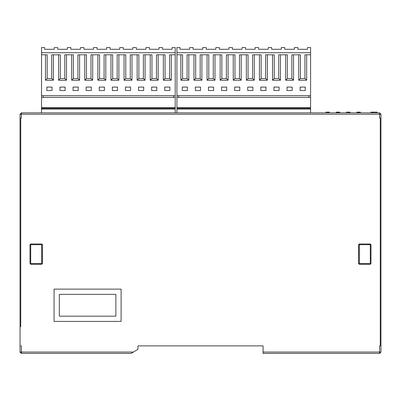 <?xml version="1.0" encoding="UTF-8"?>
<svg xmlns="http://www.w3.org/2000/svg" width="401" height="401" viewBox="0 0 401 401"><rect width="100%" height="100%" fill="white"/><g stroke="black" fill="none" stroke-linecap="round" stroke-linejoin="round"><path stroke-width="0.6" d="M376.629 112.836L376.629 112.15L376.885 112.836M349.597 112.15L350.093 112.15L350.093 112.836L356.835 112.836L356.835 112.15L358.78 112.15L358.77 112.836L358.78 112.15L360.384 112.15L360.384 112.836L370.91 112.836L370.91 112.15L376.885 112.15M373.486 112.836L373.486 112.15M329.361 112.836L329.361 112.15L329.411 112.836M329.036 112.836L329.036 112.15L329.411 112.15M325.938 112.836L325.938 112.15L329.036 112.15M338.158 112.836L338.158 112.15L339.757 112.15L339.757 112.836L346.504 112.836L346.524 112.15L346.87 112.15M338.148 112.836L338.158 112.15M329.231 112.15L329.447 112.836L336.213 112.836L336.213 112.15L338.148 112.15M349.988 112.836L349.988 112.15L350.033 112.836L350.033 112.15L349.657 112.15L349.657 112.836M346.559 112.836L346.559 112.15L349.657 112.15M131.072 353.436L21.423 353.436L131.072 353.436L133.363 352.063L20.05 352.063L20.05 114.21L21.423 112.836L325.903 112.836L325.903 112.15L326.249 112.15M350.073 112.836L349.852 112.15M346.504 112.836L346.504 112.15L346.995 112.15M21.423 112.836L21.423 114.21L20.05 114.21L21.423 112.836L379.577 112.836L376.98 112.836L376.98 112.15L376.614 112.15M41.539 112.836L41.539 47.564L44.631 47.564L44.631 49.283L54.255 49.283L44.631 49.283M172.114 49.283L162.49 49.283L172.114 49.283L172.114 47.564L175.212 47.564L175.212 112.836M175.212 109.087L41.539 109.087M41.539 97.403L175.212 97.403M175.212 108.265L41.539 108.265M41.539 107.714L175.212 107.714M43.258 97.403L43.258 95.684M41.539 95.684L175.212 95.684M171.272 54.782L171.272 80.215L163.332 80.215L163.332 54.782M158.179 54.782L158.179 80.215L150.24 80.215L150.24 54.782M145.082 54.782L145.082 80.215L137.142 80.215L137.142 54.782M131.989 54.782L131.989 80.215L124.049 80.215L124.049 54.782M118.891 54.782L118.891 80.215L110.952 80.215L110.952 54.782M105.799 54.782L105.799 80.215L97.859 80.215L97.859 54.782M92.701 54.782L92.701 80.215L84.761 80.215L84.761 54.782M79.604 54.782L79.604 80.215L71.664 80.215L71.664 54.782M66.511 54.782L66.511 80.215L58.571 80.215L58.571 54.782M53.413 54.782L53.413 80.215L45.473 80.215L45.473 54.782M52.025 87.092L52.025 90.526L46.867 90.526L46.867 87.092L52.025 87.092M59.965 87.092L65.117 87.092L65.117 90.526L59.965 90.526L59.965 87.092M73.057 87.092L78.215 87.092L78.215 90.526L73.057 90.526L73.057 87.092M86.155 87.092L91.308 87.092L91.308 90.526L86.155 90.526L86.155 87.092M99.247 87.092L104.405 87.092L104.405 90.526L99.247 90.526L99.247 87.092M112.345 87.092L117.498 87.092L117.498 90.526L112.345 90.526L112.345 87.092M125.438 87.092L130.596 87.092L130.596 90.526L125.438 90.526L125.438 87.092M138.535 87.092L143.693 87.092L143.693 90.526L138.535 90.526L138.535 87.092M164.726 90.526L164.726 87.092L169.884 87.092L169.884 90.526L164.726 90.526M151.633 90.526L151.633 87.092L156.786 87.092L156.786 90.526L151.633 90.526M41.539 52.721L175.212 52.721M173.493 95.684L173.493 97.403M175.212 54.782L169.558 54.782L169.558 78.496L171.272 80.215M169.558 78.496L165.052 78.496L163.332 80.215M165.052 78.496L165.052 54.782L156.46 54.782L156.46 78.496L158.179 80.215M156.46 78.496L151.959 78.496L150.24 80.215M151.959 78.496L151.959 54.782L143.363 54.782L143.363 78.496L145.082 80.215M143.363 78.496L138.861 78.496L137.142 80.215M138.861 78.496L138.861 54.782L130.27 54.782L130.27 78.496L131.989 80.215M130.27 78.496L125.769 78.496L124.049 80.215M125.769 78.496L125.769 54.782L117.172 54.782L117.172 78.496L118.891 80.215M117.172 78.496L112.671 78.496L110.952 80.215M112.671 78.496L112.671 54.782L104.08 54.782L104.08 78.496L105.799 80.215M104.08 78.496L99.573 78.496L97.859 80.215M99.573 78.496L99.573 54.782L90.982 54.782L90.982 78.496L92.701 80.215M90.982 78.496L86.481 78.496L84.761 80.215M86.481 78.496L86.481 54.782L77.889 54.782L77.889 78.496L79.604 80.215M77.889 78.496L73.383 78.496L71.664 80.215M73.383 78.496L73.383 54.782L64.792 54.782L64.792 78.496L66.511 80.215M64.792 78.496L60.29 78.496L58.571 80.215M60.29 78.496L60.29 54.782L51.694 54.782L51.694 78.496L53.413 80.215M51.694 78.496L47.193 78.496L45.473 80.215M47.193 78.496L47.193 54.782L41.539 54.782M162.49 49.283L162.49 47.564L159.022 47.564L159.022 49.283L149.398 49.283L149.398 47.564L145.924 47.564L145.924 49.283L136.3 49.283L136.3 47.564L132.831 47.564L132.831 49.283L123.207 49.283L123.207 47.564L119.734 47.564L119.734 49.283L110.11 49.283L110.11 47.564L106.641 47.564L106.641 49.283L97.017 49.283L97.017 47.564L93.543 47.564L93.543 49.283L83.919 49.283L83.919 47.564L80.446 47.564L80.446 49.283L70.822 49.283L70.822 47.564L67.353 47.564L67.353 49.283L57.729 49.283L57.729 47.564L54.255 47.564L54.255 49.283M57.729 49.283L67.353 49.283M70.822 49.283L80.446 49.283M83.919 49.283L93.543 49.283M97.017 49.283L106.641 49.283M110.11 49.283L119.734 49.283M123.207 49.283L132.831 49.283M136.3 49.283L145.924 49.283M149.398 49.283L159.022 49.283M352.063 112.836L353.391 112.836M341.752 112.836L343.081 112.836M331.442 112.836L334.218 112.836L331.442 112.836M310.6 108.265L176.926 108.265L176.926 107.714L310.6 107.714L310.6 112.836M310.6 109.087L176.926 109.087L176.926 108.265M176.926 112.836L176.926 109.087M176.926 107.714L176.926 97.403L308.88 97.403L308.88 95.684M307.507 49.283L297.883 49.283L307.507 49.283L307.507 47.564L310.6 47.564L310.6 107.714M176.926 97.403L176.926 47.564L180.024 47.564L180.024 49.283L189.648 49.283L180.024 49.283M178.645 97.403L178.645 95.684M176.926 95.684L310.6 95.684M306.665 54.782L306.665 80.215L298.725 80.215L298.725 54.782M293.567 54.782L293.567 80.215L285.627 80.215L285.627 54.782M280.474 54.782L280.474 80.215L272.535 80.215L272.535 54.782M267.377 54.782L267.377 80.215L259.437 80.215L259.437 54.782M254.279 54.782L254.279 80.215L246.339 80.215L246.339 54.782M241.186 54.782L241.186 80.215L233.247 80.215L233.247 54.782M228.089 54.782L228.089 80.215L220.149 80.215L220.149 54.782M214.996 54.782L214.996 80.215L207.056 80.215L207.056 54.782M201.898 54.782L201.898 80.215L193.959 80.215L193.959 54.782M188.806 54.782L188.806 80.215L180.866 80.215L180.866 54.782M187.412 87.092L187.412 90.526L182.255 90.526L182.255 87.092L187.412 87.092M195.352 87.092L200.505 87.092L200.505 90.526L195.352 90.526L195.352 87.092M208.445 87.092L213.603 87.092L213.603 90.526L208.445 90.526L208.445 87.092M221.542 87.092L226.7 87.092L226.7 90.526L221.542 90.526L221.542 87.092M234.64 87.092L239.793 87.092L239.793 90.526L234.64 90.526L234.64 87.092M247.733 87.092L252.891 87.092L252.891 90.526L247.733 90.526L247.733 87.092M260.83 87.092L265.983 87.092L265.983 90.526L260.83 90.526L260.83 87.092M273.923 87.092L279.081 87.092L279.081 90.526L273.923 90.526L273.923 87.092M300.113 90.526L300.113 87.092L305.271 87.092L305.271 90.526L300.113 90.526M287.021 90.526L287.021 87.092L292.174 87.092L292.174 90.526L287.021 90.526M176.926 52.721L310.6 52.721M310.6 97.403L308.88 97.403M310.6 54.782L304.945 54.782L304.945 78.496L306.665 80.215M304.945 78.496L300.444 78.496L298.725 80.215M300.444 78.496L300.444 54.782L291.848 54.782L291.848 78.496L293.567 80.215M291.848 78.496L287.347 78.496L285.627 80.215M287.347 78.496L287.347 54.782L278.755 54.782L278.755 78.496L280.474 80.215M278.755 78.496L274.249 78.496L272.535 80.215M274.249 78.496L274.249 54.782L265.657 54.782L265.657 78.496L267.377 80.215M265.657 78.496L261.156 78.496L259.437 80.215M261.156 78.496L261.156 54.782L252.565 54.782L252.565 78.496L254.279 80.215M252.565 78.496L248.059 78.496L246.339 80.215M248.059 78.496L248.059 54.782L239.467 54.782L239.467 78.496L241.186 80.215M239.467 78.496L234.966 78.496L233.247 80.215M234.966 78.496L234.966 54.782L226.37 54.782L226.37 78.496L228.089 80.215M226.37 78.496L221.868 78.496L220.149 80.215M221.868 78.496L221.868 54.782L213.277 54.782L213.277 78.496L214.996 80.215M213.277 78.496L208.776 78.496L207.056 80.215M208.776 78.496L208.776 54.782L200.179 54.782L200.179 78.496L201.898 80.215M200.179 78.496L195.678 78.496L193.959 80.215M195.678 78.496L195.678 54.782L187.087 54.782L187.087 78.496L188.806 80.215M187.087 78.496L182.58 78.496L180.866 80.215M182.58 78.496L182.58 54.782L176.926 54.782M297.883 49.283L297.883 47.564L294.409 47.564L294.409 49.283L284.785 49.283L284.785 47.564L281.317 47.564L281.317 49.283L271.693 49.283L271.693 47.564L268.219 47.564L268.219 49.283L258.595 49.283L258.595 47.564L255.121 47.564L255.121 49.283L245.497 49.283L245.497 47.564L242.029 47.564L242.029 49.283L232.405 49.283L232.405 47.564L228.931 47.564L228.931 49.283L219.307 49.283L219.307 47.564L215.838 47.564L215.838 49.283L206.214 49.283L206.214 47.564L202.741 47.564L202.741 49.283L193.117 49.283L193.117 47.564L189.648 47.564L189.648 49.283M193.117 49.283L202.741 49.283M206.214 49.283L215.838 49.283M219.307 49.283L228.931 49.283M232.405 49.283L242.029 49.283M245.497 49.283L255.121 49.283M258.595 49.283L268.219 49.283M271.693 49.283L281.317 49.283M284.785 49.283L294.409 49.283M20.737 326.705L20.737 117.994L21.423 117.994L21.423 114.21L379.577 114.21L379.577 112.836L380.95 114.21L380.95 352.063L379.577 353.436L379.577 352.063L263.056 352.063L263.056 353.436L379.577 353.436M20.737 345.873L21.423 345.873L21.423 353.436L20.05 352.063L20.11 352.464M137.944 347.592L137.944 345.873L137.944 349.311L133.363 352.063M380.95 352.063L379.577 352.063L379.577 345.873L380.263 345.873L380.263 117.994L379.577 117.994L379.577 114.21L380.95 114.21M380.95 211.888L380.95 215.643M20.737 209.111L20.737 211.888M263.056 352.063L263.056 345.873L137.944 345.873M30.707 243.998L30.02 244.685L30.02 263.587L30.707 264.279L41.704 264.279L41.704 244.685L30.707 244.685L30.707 243.998L41.704 243.998L41.704 244.685L42.391 244.685L41.995 244.064M359.085 244.034L358.609 244.685L370.98 244.685L370.98 263.587L370.293 264.279L370.98 263.587L370.293 263.587L370.293 264.279L359.296 264.279L359.296 263.587L358.609 263.587L358.639 244.475M121.102 289.126L54.08 289.126L54.08 321.401L121.102 321.401L121.102 289.126M115.879 294.354L59.303 294.354L59.303 316.178L115.879 316.178L115.879 294.354M30.02 263.587L30.707 263.587L30.707 244.685L30.02 244.685M41.704 264.279L42.391 263.587L30.707 263.587L30.707 264.279M42.391 263.587L42.391 244.685M358.609 263.587L359.296 264.279L358.609 263.587M370.293 243.998L370.293 263.587L359.296 263.587L359.296 243.998L370.293 243.998L370.98 244.685M364.795 243.998L367.547 243.998M327.647 112.836L327.647 112.15M338.855 112.836L338.855 112.15M339.497 112.836L339.497 112.15M336.514 112.836L336.514 112.15M337.296 112.836L337.296 112.15M337.837 112.836L337.837 112.15M359.481 112.836L359.481 112.15M360.123 112.836L360.123 112.15M357.141 112.836L357.141 112.15M357.918 112.836L357.918 112.15M358.459 112.836L358.459 112.15M348.268 112.836L348.268 112.15M21.423 353.436L20.05 352.063"/></g></svg>
